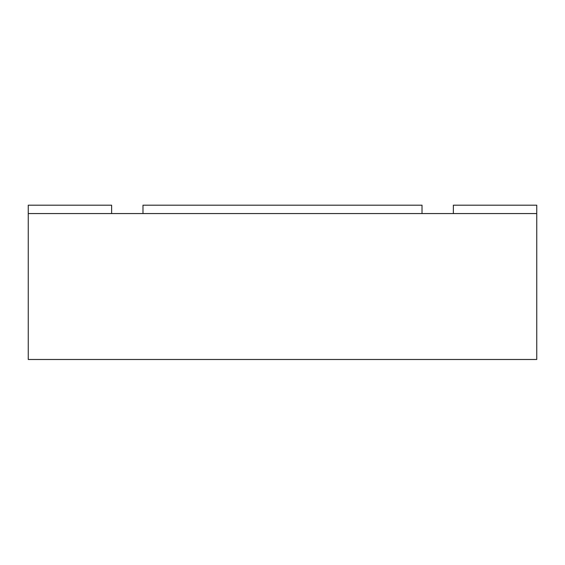 <?xml version="1.0" encoding="UTF-8"?>
<svg xmlns="http://www.w3.org/2000/svg" width="565" height="565" viewBox="0 0 565 565"><rect width="100%" height="100%" fill="white"/><g stroke="black" fill="none" stroke-linecap="round" stroke-linejoin="round"><path stroke-width="0.85" d="M91.685 359.481L66.253 359.481M28.25 213.563L28.25 359.481L536.75 359.481L536.75 213.563L28.25 213.563L28.25 205.194L111.63 205.194L111.63 213.563M422.02 213.563L422.02 205.194L142.98 205.194L142.98 213.563M453.37 213.563L453.37 205.194L536.75 205.194L536.75 213.563"/></g></svg>
